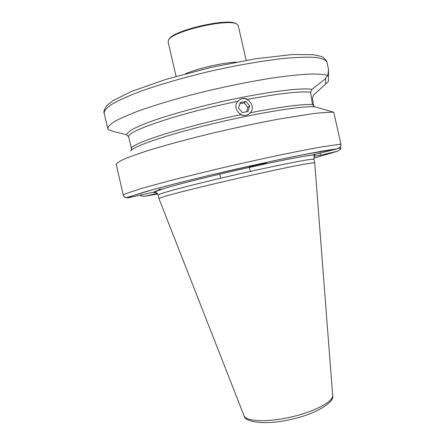 <?xml version="1.0" encoding="UTF-8"?>
<svg xmlns="http://www.w3.org/2000/svg" width="445" height="445" viewBox="0 0 445 445"><rect width="100%" height="100%" fill="white"/><g stroke="black" fill="none" stroke-linecap="round" stroke-linejoin="round"><path stroke-width="0.67" d="M246.157 60.331L238.309 25.877L237.524 24.692C231.645 17.272 170.396 31.3 168.332 40.539L168.138 41.952L176.07 76.379M131.464 148.469C130.685 143.54 184.219 126.38 240.706 114.71C243.026 115.678 245.295 115.739 247.509 114.893L250.49 112.718C281.168 106.794 301.827 104.069 312.468 104.547L310.577 92.243L311.945 89.373L324.878 79.188L327.804 75.455C323.977 74.382 317.858 73.92 309.442 74.07C299.735 74.599 288.11 75.806 274.559 77.68C252.599 81.057 229.058 85.74 203.944 91.72C179.613 97.755 157.419 104.264 140.086 110.382C129.506 114.348 121.174 117.958 115.094 121.218C110.377 124.205 107.935 126.692 107.779 128.677L108.324 129.662L113.163 131.364L126.625 134.824L128.627 136.787L131.464 148.469L131.331 150.204M262.511 163.437C260.375 163.788 249.306 166.452 249.417 166.831L253.244 166.28C255.369 165.924 266.327 163.293 266.255 162.898L262.511 163.437M327.804 75.455L328.527 69.431L328.471 81.368L313.675 94.985L312.485 97.939L313.68 106.311M325.59 84.022L325.701 78.142M340.753 146.616L340.692 149.031L337.755 151.161L320.556 155.183L314.737 156.128L314.342 156.646L313.252 154.788L337.61 148.758L302.099 154.921C278.837 159.566 248.199 166.258 218.367 173.239C188.741 180.214 162.67 186.828 146.255 191.467L130.079 196.607L127.771 197.886L152.874 192.323L156.412 192.646M314.743 162.915L314.698 162.842C313.669 162.609 307.912 163.493 297.421 165.495C282.464 168.427 259.507 173.372 235.416 178.884C211.342 184.419 188.836 189.898 174.557 193.681C164.606 196.362 159.405 197.992 158.954 198.559L158.971 198.592M337.61 148.758L340.798 146.555L340.92 144.108L333.75 112.223L314.598 106.733L312.468 104.547M310.577 92.243C300.308 91.058 279.265 93.439 247.453 99.38C245.078 98.139 242.664 98.111 240.205 99.307L237.652 101.332C179.908 113.052 126.057 131.347 128.627 136.787M141.137 194.754L140.715 195.817L144.364 196.356L157.246 193.347M140.715 195.817L140.208 194.971M333.75 112.223C329.066 112.146 322.314 112.596 313.497 113.592L278.665 119.099C257.355 123.076 234.815 127.882 211.036 133.517C187.584 139.224 167.27 144.697 150.099 149.932C139.78 153.208 131.47 156.123 125.173 158.67C120.1 160.973 117.102 162.814 116.189 164.194L123.304 195.199L124.572 197.235L127.771 197.886M314.342 156.646L314.326 156.634C313.825 158.047 313.692 158.948 313.942 159.36L313.903 159.299C312.885 158.993 307.022 159.805 296.526 161.752C281.507 164.606 258.478 169.512 234.348 175.03C210.24 180.581 187.745 186.121 173.528 189.976C163.632 192.718 158.503 194.409 158.142 195.043L158.96 198.57M340.692 149.031L339.207 148.063M314.849 156.228L314.799 154.192M158.998 189.32L162.047 189.053M236.584 24.108C230.393 16.96 170.908 30.666 168.872 39.705M238.576 100.653C230.543 107.312 242.197 120.645 249.628 113.358C257.588 106.728 246.063 93.428 238.576 100.653M238.498 108.079L242.392 112.54L247.987 111.473L249.701 105.954L245.829 101.499L240.222 102.55L238.498 108.079M245.829 101.499L244.071 102.901L239.866 103.691M244.071 102.901L247.91 107.312L249.701 105.954M247.91 107.312L246.53 111.751M185.604 73.748C197.919 68.346 222.984 62.606 236.423 62.105M313.38 154.905C303.373 155.822 263.318 163.938 222.884 173.428C182.417 182.917 153.38 190.972 153.77 192.257M332.671 395.288L332.688 395.766C332.81 401.985 313.864 411.925 290.452 417.176C267.05 422.489 246.135 421.549 244.038 415.791L243.966 415.602M314.598 106.733C301.293 105.843 255.814 113.252 210.324 124.311C164.789 135.352 131.87 146.867 130.641 151.128M311.945 89.373C299.863 87.014 252.448 93.839 205.089 105.571C185.009 110.633 167.776 115.628 153.392 120.562C144.792 123.682 137.978 126.514 132.949 129.056C129 131.381 126.892 133.305 126.625 134.824M144.364 196.356L157.697 193.953M313.864 158.186L337.755 151.161M340.92 144.108L320.639 147.084L304.636 150.054C280.433 154.771 248.182 161.758 216.782 169.128L173.428 179.758L141.477 188.435L125.262 193.859L123.304 195.199M328.493 69.214L326.869 61.977C325.679 59.83 321.88 58.312 315.477 57.416C307.545 56.943 297.171 57.26 284.355 58.373C263.629 60.62 238.17 64.987 211.698 70.911C185.287 77.102 160.461 84.25 140.826 91.242C128.805 95.82 119.327 100.047 112.385 103.93C107.011 107.518 104.258 110.544 104.119 112.997L107.779 128.677M314.554 155.038L314.387 154.315M319.994 152.88L320.556 155.183M313.419 154.949C308.774 155.405 299.685 156.957 286.146 159.605C267.289 163.371 242.175 168.883 218.295 174.512C194.654 180.136 174.635 185.298 163.471 188.619L154.782 191.873C154.838 191.812 157.686 192.963 158.142 195.043M313.942 159.36L314.743 162.887M158.954 198.559L244.038 415.791C244.856 422.5 266.733 425.403 291.653 419.229C316.896 413.961 334.757 401.457 332.699 396L314.737 162.881M219.747 174.167L220.676 178.211M249.395 167.376L250.318 171.42M124.016 196.668L125.835 197.791L154.376 189.197L179.062 182.767L209.406 175.347L274.699 160.584L302.861 154.765L324.383 150.727L337.872 148.686M326.869 61.977C327.654 61.961 323.27 56.637 320.912 56.348L313.336 54.702L292.504 54.518L255.463 58.779L210.652 67.523L166.558 79.177L131.492 91.453L113.047 100.615L106.628 105.771C104.197 109.731 103.357 112.14 104.119 112.997"/></g></svg>
